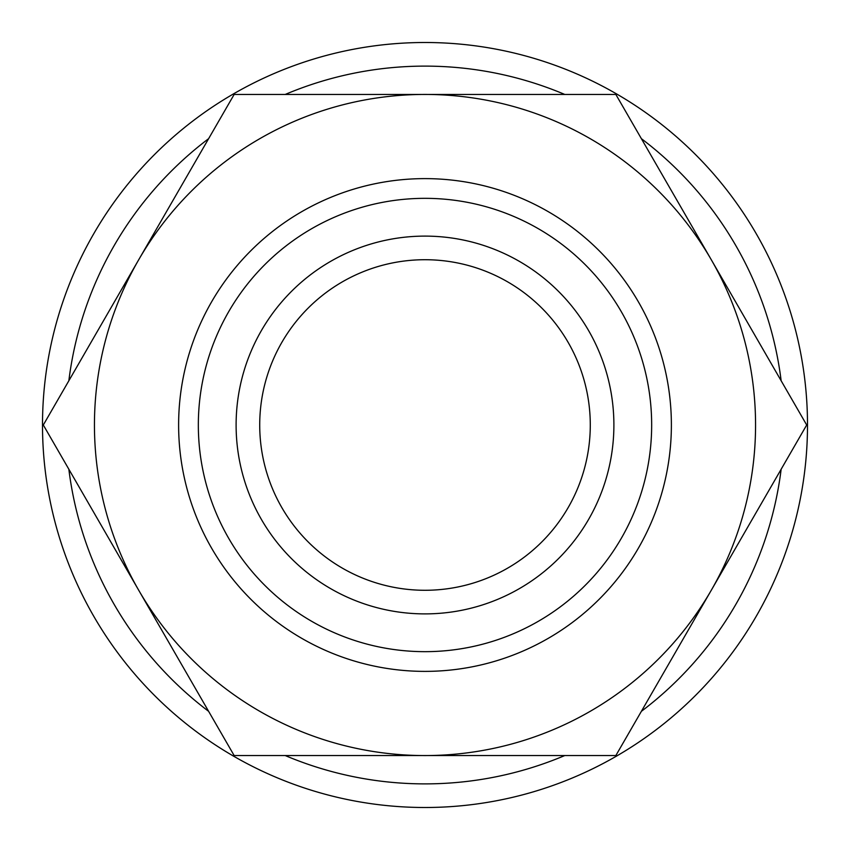 <?xml version="1.0" encoding="UTF-8"?>
<svg xmlns="http://www.w3.org/2000/svg" width="850" height="850" viewBox="0 0 850 850"><rect width="100%" height="100%" fill="white"/><g stroke="black" fill="none" stroke-linecap="round" stroke-linejoin="round"><path stroke-width="1.27" d="M781.15 380.757A358.891 358.891 0 0 0 641.389 138.678M564.761 94.446A358.891 358.891 0 0 0 285.239 94.446M208.611 138.678A358.891 358.891 0 0 0 68.85 380.757M807.5 425A382.5 382.5 0 0 0 425 42.5A382.5 382.5 0 0 0 42.5 425A382.5 382.5 0 0 0 425 807.5A382.5 382.5 0 0 0 807.5 425M671.383 425A246.383 246.383 0 0 0 425 178.617A246.383 246.383 0 0 0 178.617 425A246.383 246.383 0 0 0 425 671.383A246.383 246.383 0 0 0 671.383 425M651.663 425A226.663 226.663 0 0 0 425 198.337A226.663 226.663 0 0 0 198.337 425A226.663 226.663 0 0 0 425 651.663A226.663 226.663 0 0 0 651.663 425M806.692 425L711.269 259.717A330.554 330.554 0 0 0 94.446 425A330.554 330.554 0 0 0 711.269 590.282A330.554 330.554 0 0 0 711.269 259.717L615.846 94.446L234.154 94.446L43.307 425L234.154 755.554L615.846 755.554L806.692 425M236.109 425A188.891 188.891 0 0 1 425 236.109A188.891 188.891 0 0 1 613.891 425A188.891 188.891 0 0 1 425 613.891A188.891 188.891 0 0 1 236.109 425M590.282 425A165.282 165.282 0 0 0 425 259.717A165.282 165.282 0 0 0 259.717 425A165.282 165.282 0 0 0 425 590.282A165.282 165.282 0 0 0 590.282 425M68.85 469.243A358.891 358.891 0 0 0 208.611 711.322M285.239 755.554A358.891 358.891 0 0 0 564.761 755.554M641.389 711.322A358.891 358.891 0 0 0 781.15 469.243"/></g></svg>
